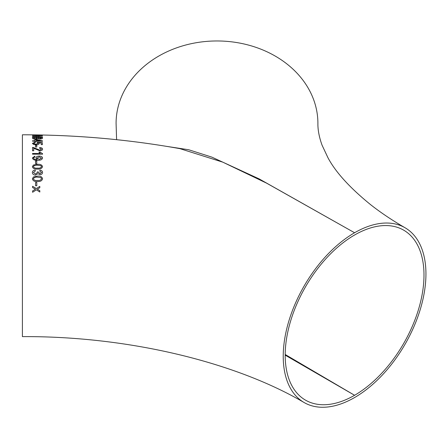 <?xml version="1.0" encoding="UTF-8"?>
<svg xmlns="http://www.w3.org/2000/svg" width="448" height="448" viewBox="0 0 448 448"><rect width="100%" height="100%" fill="white"/><g stroke="black" fill="none" stroke-linecap="round" stroke-linejoin="round"><path stroke-width="0.67" d="M405.042 227.752A100.912 58.262 120 0 0 354.586 232.753A100.912 58.262 120 0 0 288.663 321.675A100.912 58.262 120 0 0 304.13 402.539A100.912 58.262 120 0 0 354.586 397.544A100.912 58.262 120 0 0 420.51 308.616A100.912 58.262 120 0 0 405.042 227.752C392.034 220.214 380.486 212.464 370.401 204.501C349.681 187.634 335.524 172.038 327.947 157.718L322.073 145.202C319.189 137.245 317.8 129.959 317.901 123.362A100.912 82.393 180 0 0 216.989 40.964A100.912 82.393 180 0 0 116.082 123.362L116.598 139.681M166.482 146.345L188.72 149.755L211.882 157.136L259.179 178.914L354.586 232.753L266.655 183.187L222.802 162.159L179.872 148.641M354.586 235.01A98.146 56.666 120 0 0 290.472 321.496A98.146 56.666 120 0 0 305.514 400.148A98.146 56.666 120 0 0 354.586 395.287A98.146 56.666 120 0 0 418.706 308.795A98.146 56.666 120 0 0 403.659 230.149A98.146 56.666 120 0 0 354.586 235.01M32.536 153.462L40.348 153.462L38.875 152.062L40.057 152.062L42.566 153.714L42.566 154.174L32.536 154.179L32.536 153.462M179.838 148.635C128.391 139.423 75.914 134.814 22.4 134.792L22.4 336.616C129.293 336.078 235.995 362.477 304.13 402.539M42.123 153.552L42.566 153.714M36.803 185.735L35.571 185.746L35.56 182.504L36.792 182.493L36.803 185.735M33.415 176.971L37.47 176.137C40.286 175.868 41.989 176.736 42.577 178.746C41.989 180.802 40.286 181.726 37.486 181.518C34.67 181.776 32.973 180.88 32.379 178.836L33.415 176.971L32.379 178.858M39.978 170.122C41.619 170.363 42.482 171.125 42.566 172.407C42.498 173.757 41.636 174.53 39.973 174.726L37.951 173.656L35.493 175.157C33.51 174.978 32.469 174.098 32.362 172.514C32.452 171.102 33.387 170.285 35.174 170.055L35.336 170.99L33.376 172.514L35.465 174.121L37.402 172.57L37.262 171.898L38.343 171.998L40.001 173.729L41.563 172.441L39.76 171.063L39.978 170.122L39.76 171.086M33.398 165.038L37.458 164.315C40.275 164.091 41.978 164.858 42.56 166.634C41.966 168.448 40.264 169.266 37.458 169.075C34.647 169.294 32.945 168.498 32.362 166.684L33.398 165.038L32.362 166.706M39.553 148.17L39.682 147.554C41.569 147.672 42.532 148.215 42.571 149.178C42.526 150.142 41.602 150.679 39.794 150.802L33.718 148.26L33.718 150.802L32.536 150.802L32.536 147.42L39.822 150.13L41.552 149.156L39.553 148.17M37.234 159.471L35.918 157.937C36.142 156.738 37.234 156.122 39.189 156.089C41.238 156.128 42.364 156.783 42.56 158.043C42.084 159.656 40.471 160.401 37.733 160.278C34.731 160.457 32.939 159.69 32.362 157.959L34.843 156.201L34.95 156.934L33.37 157.976C33.83 159.062 35.039 159.561 36.988 159.477L36.988 159.477C35.039 159.589 33.83 159.085 33.37 158.004L33.37 157.976M36.764 163.587L35.532 163.593L35.532 161.011L36.764 161.006L36.764 163.587M36.77 147.006L35.538 147.006L35.538 145.275L36.77 145.281L36.77 147.006M41.222 143.007L38.534 142.783L39.161 143.534C38.976 144.34 37.901 144.766 35.924 144.822L33.578 144.474L32.368 143.377L35.151 142.145L35.263 142.632L33.376 143.382L35.812 144.267L38.08 143.394L37.111 142.671L37.257 142.234L42.392 142.638L42.392 144.654L41.222 144.648L41.222 143.007M42.526 141.249L36.053 141.198L36.053 141.674L34.927 141.669L34.927 141.193L32.536 141.182L32.53 140.762L34.927 140.773L34.922 139.401L36.047 139.406L42.526 140.907L42.526 141.249M42.504 137.312L42.51 138.18C42.616 138.667 41.765 138.953 39.962 139.026L37.839 138.622L35.42 139.121C33.348 139.009 32.379 138.667 32.519 138.096L32.508 137.206L42.504 137.312M42.498 136.87L32.502 136.752L37.212 136.55L37.195 135.75L32.48 135.537L42.47 135.671L38.377 135.766L38.394 136.562L42.498 136.87M36.417 189.823L32.603 192.282L32.592 190.926L35.442 189.218L32.581 187.561L32.575 186.262L36.344 188.552L39.81 186.374L39.816 187.718L37.313 189.162L39.827 190.714L39.833 192.024L36.417 189.823M285.186 355.152L354.586 395.287L285.191 354.486M39.827 190.725L37.313 189.162M39.81 186.39L36.344 188.552M36.344 188.569L32.575 186.278M35.442 189.235L32.598 190.938M42.498 136.898L38.394 136.562M38.388 136.595L38.377 135.766M42.47 135.705L32.48 135.57M32.502 136.539L37.212 136.55M42.51 138.208L42.504 137.346L32.508 137.234M37.134 138.09L35.42 138.768L33.751 138.365L33.695 137.508L37.128 137.536L37.134 138.09L35.42 138.74L33.751 138.331L33.695 137.508M41.334 138.057L39.805 138.701L38.427 138.415L38.31 137.547L41.328 137.586L41.334 138.057L39.805 138.667L38.427 138.382L38.31 137.547M42.526 140.941L36.047 139.406M36.047 139.44L34.922 139.429M32.53 140.79L34.927 140.773M40.555 140.812L36.053 140.806L36.047 139.77L40.555 140.812L36.053 140.778L36.047 139.77M39.161 143.562L38.534 142.783M42.392 142.671L37.257 142.234M37.257 142.268L37.111 142.705M35.812 144.267L38.08 143.394M35.812 144.295L33.376 143.382M35.263 142.66L35.151 142.145M35.151 142.173L32.368 143.41M36.77 145.309L35.538 145.303M36.764 161.028L35.532 161.034M42.566 158.066C42.364 156.806 41.238 156.156 39.189 156.111L39.189 156.089C37.234 156.145 36.142 156.761 35.918 157.959M34.95 156.957L34.843 156.201M34.843 156.229L32.362 157.976M41.546 158.138L39.25 159.404L36.999 158.15L39.15 156.867L41.546 158.138L39.25 159.376L36.999 158.127M32.536 153.49L40.348 153.462M42.566 153.742L40.057 152.062M40.057 152.09L38.875 152.09M42.571 149.206C42.532 148.243 41.569 147.7 39.682 147.582L39.682 147.554M39.682 147.582L39.553 148.198M39.822 150.13L41.552 149.156M39.822 150.158L33.387 147.493M33.387 147.521L32.536 147.448M42.56 166.656C41.978 164.881 40.275 164.114 37.458 164.343L37.458 164.315M37.458 164.343L33.398 165.06M41.546 166.628L41.546 166.65C40.874 167.877 39.514 168.381 37.458 168.157C35.42 168.398 34.054 167.91 33.37 166.701L33.37 166.678C34.054 165.48 35.414 164.993 37.458 165.217L40.83 165.654L41.546 166.628C40.874 167.854 39.514 168.358 37.458 168.134C35.414 168.375 34.054 167.888 33.37 166.678M42.566 172.43C42.487 171.147 41.619 170.386 39.978 170.145M41.563 172.463L40.001 173.751L38.332 172.155M38.343 172.021L37.268 171.92M33.376 172.514L35.465 174.143L37.402 172.57M35.336 171.013L35.174 170.055M35.174 170.078C33.387 170.307 32.452 171.125 32.362 172.536M42.577 178.763C41.989 176.753 40.286 175.885 37.47 176.154L33.415 176.988M41.563 178.763C40.891 180.146 39.53 180.718 37.481 180.477C35.442 180.757 34.076 180.214 33.387 178.847C34.07 177.47 35.431 176.91 37.475 177.156L40.846 177.643L41.563 178.741C40.891 180.13 39.53 180.701 37.481 180.454C35.442 180.734 34.076 180.197 33.387 178.83L33.387 178.83M36.792 182.51L35.56 182.521"/></g></svg>
